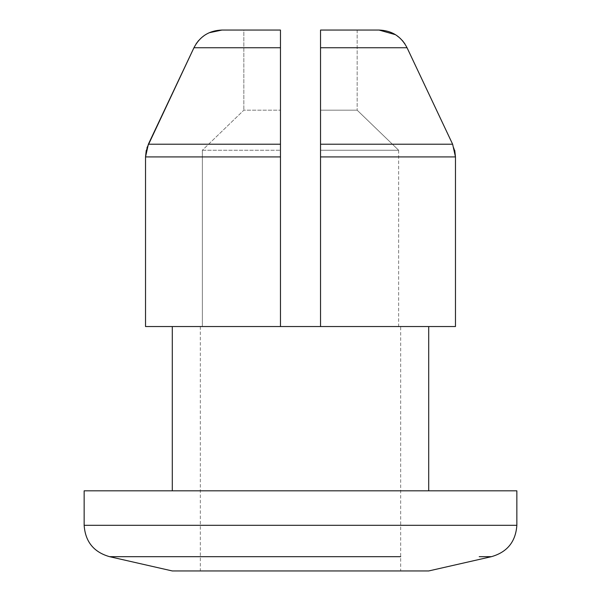 <?xml version="1.0" encoding="UTF-8"?>
<svg xmlns="http://www.w3.org/2000/svg" width="601" height="601" viewBox="0 0 601 601"><rect width="100%" height="100%" fill="white"/><g stroke="black" fill="none" stroke-linecap="round" stroke-linejoin="round"><path stroke-width="0.45" stroke-dasharray="3 2.25" d="M202.357 150.242L280.464 150.242L202.357 150.242L202.357 326.546C199.667 326.546 199.667 326.546 202.357 326.546C199.667 326.546 199.667 326.546 202.357 326.546L202.357 150.242L243.841 110.178L280.464 110.178L243.841 110.178L202.357 150.242M280.464 150.242L280.464 326.546L320.536 326.546L320.536 150.242L398.643 150.242L320.536 150.242L320.536 326.546L280.464 326.546L280.464 150.242M398.643 150.242L398.643 326.546C401.333 326.546 401.333 326.546 398.643 326.546C401.333 326.546 401.333 326.546 398.643 326.546L398.643 150.242L357.159 110.178L320.536 110.178L357.159 110.178L398.643 150.242M400.664 570.95L200.336 570.95L400.664 570.95L400.664 326.546M516.852 490.822L84.148 490.822M428.708 570.95L172.292 570.95M400.664 556.676L109.585 556.676M491.415 556.676L479.222 556.676M207.48 490.822L428.708 490.822L207.48 490.822M196.069 43.896L193.95 47.742L280.464 47.742L280.464 30.05L243.841 30.05L280.464 30.05L280.464 326.546L173.862 326.546L427.138 326.546C429.234 326.546 429.234 326.546 427.138 326.546C429.234 326.546 429.234 326.546 427.138 326.546L320.536 326.546L455.468 326.546L455.468 156.914L320.536 156.914L320.536 326.546M173.862 326.546C171.766 326.546 171.766 326.546 173.862 326.546C171.766 326.546 171.766 326.546 173.862 326.546L202.357 326.546L173.862 326.546M398.643 326.546L427.138 326.546L398.643 326.546M357.159 30.05L357.159 110.178L357.159 30.05L320.536 30.05L379.013 30.05L320.536 30.05L320.536 156.914M280.464 47.742L280.464 30.05L221.987 30.05L243.841 30.05L243.841 110.178L243.841 30.05M320.536 47.742L320.536 30.05L320.536 47.742L407.05 47.742L404.939 43.911M402.37 40.515L395.488 34.693M209.238 32.732L205.444 34.738M205.024 35.001L198.593 40.56M454.747 150.4L452.628 144.21L320.536 144.21M146.967 147.786L146.246 150.423M280.464 156.914L145.532 156.914L145.532 326.546L280.464 326.546M427.138 326.546L455.468 326.546L427.138 326.546M516.852 525.312L503.037 525.312M400.664 525.312L84.148 525.312M280.464 144.21L148.372 144.21M200.336 326.546L200.336 570.95"/><path stroke-width="0.9" d="M503.037 525.312L84.148 525.312L84.148 490.822L516.852 490.822L516.852 525.312L400.664 525.312M479.222 556.676L491.415 556.676L428.708 570.95L172.292 570.95L109.585 556.676L400.664 556.676M395.488 34.693L379.013 30.05L320.536 30.05L320.536 326.546L145.532 326.546L145.532 156.914L148.372 144.21L193.95 47.742C199.84 36.383 209.186 30.486 221.987 30.05L280.464 30.05L280.464 326.546M280.464 110.178L280.464 47.742L280.464 110.178M320.536 47.742L407.05 47.742C401.167 36.391 391.822 30.493 379.013 30.05L357.159 30.05M243.841 30.05L221.987 30.05L209.238 32.732M404.939 43.911L402.37 40.515M146.967 147.786L193.95 47.742L280.464 47.742M205.444 34.738L205.024 35.001M198.593 40.56L196.069 43.896M407.05 47.742L452.628 144.21L407.05 47.742M320.536 144.21L452.628 144.21L455.468 156.914L454.747 150.4M146.246 150.423L145.532 156.914L280.464 156.914M320.536 156.914L455.468 156.914L455.468 326.546L320.536 326.546M148.372 144.21L280.464 144.21M428.708 490.822L428.708 326.546M172.292 490.822L172.292 326.546M84.148 525.312C85.304 541.719 93.786 552.176 109.585 556.676M491.415 556.676C507.214 552.176 515.696 541.719 516.852 525.312"/></g></svg>

